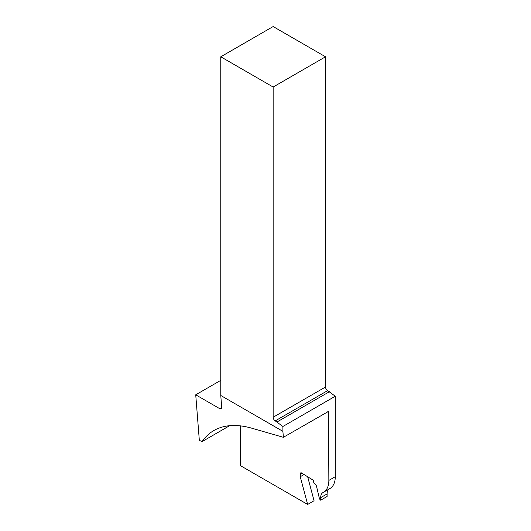 <?xml version="1.0" encoding="UTF-8"?>
<svg xmlns="http://www.w3.org/2000/svg" width="531" height="531" viewBox="0 0 531 531"><rect width="100%" height="100%" fill="white"/><g stroke="black" fill="none" stroke-linecap="round" stroke-linejoin="round"><path stroke-width="0.8" d="M273.146 87.031L325.523 56.79L273.146 26.55L220.77 56.79L273.146 87.031L273.146 417.247A2.96 1.712 60 0 0 275.244 420.877L282.897 426.479L335.273 396.239L327.62 390.637A2.96 1.712 60 0 1 325.523 387.006L273.146 417.247M325.523 56.79L325.523 387.006M221.732 407.622L219.821 408.724L221.248 408.903L221.732 407.622L220.77 395.476L282.897 431.345L283.368 437.305L328.523 411.406L328.855 480.409L335.273 476.699L335.273 396.239M335.273 476.699A25.926 14.968 60 0 1 329.904 488.566L323.485 492.277A25.926 14.968 60 0 1 323.133 492.469A11.111 6.412 60 0 0 322.981 492.549A11.111 6.412 60 0 0 320.678 497.633L320.678 500.195L327.096 496.492L327.096 493.93A11.111 6.412 60 0 1 329.134 489.018M304.057 474.535L300.254 476.725L307.648 504.45L314.067 500.746L307.668 476.765M307.648 504.45L240.543 465.707L240.543 425.862M220.77 380.355L195.727 394.812L199.331 440.318L202.045 441.639L229.638 425.67M283.368 437.305L251.508 428.119C236.667 423.944 224.128 424.74 213.887 430.508C209.247 433.196 205.331 436.874 202.145 441.54M219.821 408.724L195.727 394.812M282.897 431.345L282.897 426.479M220.77 56.79L220.77 395.476M329.452 391.692L277.076 421.933M328.855 480.409A25.926 14.968 60 0 1 323.485 492.277M300.254 476.725L300.327 474.502A1.852 1.069 60 0 1 300.612 473.771A1.852 1.069 -120 0 0 300.904 473.041L300.918 472.597L313.343 480.276L313.33 480.867A2.224 1.281 60 0 0 314.312 483.177L315.52 484.445A2.224 1.281 60 0 1 316.41 486.018L316.788 487.438A1.852 1.069 60 0 1 316.808 487.511L319.41 498.543A0.923 0.538 60 0 0 319.808 499.259L320.352 499.797A1.832 1.055 60 0 1 320.678 500.195M327.62 390.637L275.244 420.877M327.746 411.684L328.855 411.983M327.096 493.93L320.678 497.633M301.283 472.822L300.904 473.041M301.754 473.114L300.612 473.771M302.225 473.4L300.327 474.502M202.045 441.639L229.717 425.663"/></g></svg>
